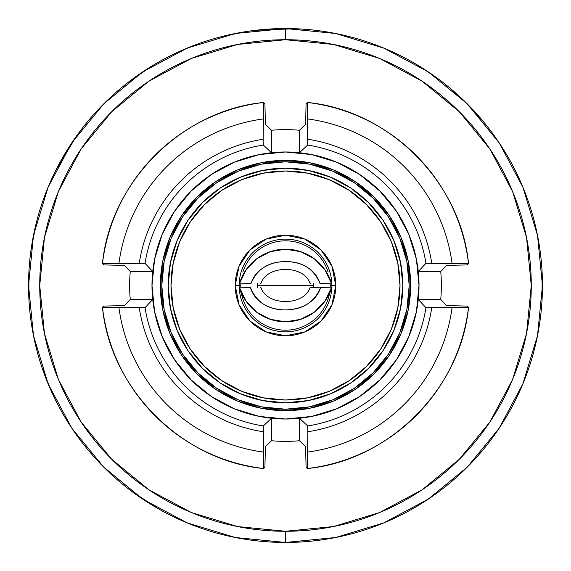 <?xml version="1.0" encoding="UTF-8"?>
<svg xmlns="http://www.w3.org/2000/svg" width="571" height="571" viewBox="0 0 571 571"><rect width="100%" height="100%" fill="white"/><g stroke="black" fill="none" stroke-linecap="round" stroke-linejoin="round"><path stroke-width="0.86" d="M313.358 283.452L313.429 285.493A27.929 27.929 0 0 0 313.351 283.452A27.929 27.929 0 0 1 313.429 285.5L257.571 285.5A27.929 27.929 0 0 1 257.649 283.452A27.929 27.929 0 0 0 257.571 285.5L257.642 283.452M240.848 287.177A44.688 44.688 0 0 1 240.812 285.5L239.135 285.5A46.365 46.365 0 0 0 285.5 331.865A46.365 46.365 0 0 0 331.865 285.5L335.769 285.5A50.269 50.269 0 0 1 285.5 335.769A50.269 50.269 0 0 1 235.231 285.5L240.812 285.5A44.688 44.688 0 0 1 240.848 283.823A44.688 44.688 0 0 0 240.848 287.177M330.509 290.932L328.125 298.904A44.688 44.688 0 0 1 242.875 298.904L240.491 290.932M330.188 285.5A44.688 44.688 0 0 1 330.152 287.177A44.688 44.688 0 0 0 330.188 285.5L331.865 285.5A46.365 46.365 0 0 1 285.5 331.865A46.365 46.365 0 0 1 239.135 285.5A46.365 46.365 0 0 1 285.5 239.135A46.365 46.365 0 0 1 331.865 285.5L330.188 285.5A44.688 44.688 0 0 0 330.152 283.823A44.688 44.688 0 0 1 330.188 285.5M285.5 542.45A256.95 256.95 0 0 1 28.55 285.5A256.95 256.95 0 0 1 285.5 28.55A256.95 256.95 0 0 1 542.45 285.5A256.95 256.95 0 0 1 285.5 542.45A256.95 256.95 0 0 0 542.45 285.5A256.95 256.95 0 0 0 285.5 28.55L285.5 39.727A245.773 245.773 0 0 1 531.273 285.5A245.773 245.773 0 0 1 285.5 531.273L285.5 542.45L285.5 531.273A245.773 245.773 0 0 1 39.727 285.5A245.773 245.773 0 0 1 285.5 39.727L285.5 28.55A256.95 256.95 0 0 0 28.55 285.5A256.95 256.95 0 0 0 285.5 542.45L335.627 537.511L383.826 522.886L428.179 499.19M285.5 161.793A123.707 123.707 0 0 0 161.793 285.5A123.707 123.707 0 0 0 285.5 409.207L285.5 410.628A125.128 125.128 0 0 1 160.372 285.5A125.128 125.128 0 0 1 285.5 160.372L285.5 161.793L285.5 160.372L309.91 162.778L333.385 169.894L355.019 181.457L373.976 197.024L389.543 215.981L401.106 237.615L408.222 261.09L410.628 285.5L408.222 309.91L401.106 333.385L389.543 355.019L373.976 373.976L355.019 389.543L333.385 401.106L309.91 408.222L285.5 410.628L261.09 408.222L237.615 401.106L215.981 389.543L197.024 373.976L181.457 355.019L169.894 333.385L162.778 309.91L160.372 285.5L162.778 261.09L169.894 237.615L181.457 215.981L197.024 197.024L215.981 181.457L237.615 169.894L261.09 162.778L285.5 160.372A125.128 125.128 0 0 1 410.628 285.5A125.128 125.128 0 0 1 285.5 410.628L285.5 409.207A123.707 123.707 0 0 0 409.207 285.5A123.707 123.707 0 0 0 285.5 161.793L309.632 164.17L332.843 171.214L354.227 182.641L372.97 198.03L388.359 216.773L399.786 238.157L406.83 261.368L409.207 285.5L406.83 309.632L399.786 332.843L388.359 354.227L372.97 372.97L354.227 388.359L332.843 399.786L309.632 406.83L285.5 409.207L261.368 406.83L238.157 399.786L216.773 388.359L198.03 372.97L182.641 354.227L171.214 332.843L164.17 309.632L161.793 285.5L164.17 261.368L171.214 238.157L182.641 216.773L198.03 198.03L216.773 182.641L238.157 171.214L261.368 164.17L285.5 161.793M307.391 102.473L307.826 118.961A168.031 168.031 0 0 1 452.039 263.174L468.527 263.609L467.299 264.915L446.579 265.408L440.741 271.532L418.286 271.532L425.952 263.302L468.527 263.609L467.299 264.915L446.579 265.408L440.741 271.532A155.869 155.869 0 0 1 440.741 299.468L446.579 305.592L467.299 306.085L468.527 307.391L467.378 307.555L452.039 307.826A168.031 168.031 0 0 1 307.826 452.039L307.391 468.527L306.085 467.299L305.592 446.579L299.468 440.741L299.468 418.286L299.468 440.741A155.869 155.869 0 0 1 271.532 440.741L271.532 418.286A133.514 133.514 0 0 0 285.5 419.014L285.5 419.014A133.514 133.514 0 0 0 299.468 418.286L307.698 425.952L307.84 431.733L307.391 468.527L306.085 467.299L305.592 446.579L299.468 440.741A155.869 155.869 0 0 1 271.532 440.741L265.408 446.579L264.915 467.299L263.609 468.527L263.302 425.952L271.532 418.286L271.532 440.741L265.408 446.579L264.915 467.299L263.609 468.527L263.445 467.378L263.174 452.039A168.031 168.031 0 0 1 118.961 307.826L102.473 307.391L103.701 306.085L124.421 305.592L130.259 299.468L152.714 299.468L145.048 307.698L102.473 307.391L103.701 306.085L124.421 305.592L130.259 299.468A155.869 155.869 0 0 1 130.259 271.532L152.714 271.532A133.514 133.514 0 0 0 152.714 299.468L130.259 299.468A155.869 155.869 0 0 1 130.259 271.532L124.421 265.408L103.701 264.915L102.473 263.609L145.048 263.302L152.714 271.532L130.259 271.532L124.421 265.408L103.701 264.915L102.473 263.609L103.622 263.445L118.961 263.174A168.031 168.031 0 0 1 263.174 118.961L263.609 102.473L264.915 103.701L265.408 124.421L271.532 130.259A155.869 155.869 0 0 1 299.468 130.259L299.468 152.714A133.514 133.514 0 0 0 152 285.5A133.5 133.5 0 0 0 285.5 419A133.514 133.514 0 0 1 271.532 418.286L263.302 425.952A142.193 142.193 0 0 1 145.048 307.698L152.714 299.468A133.514 133.514 0 0 1 152.714 271.532L145.048 263.302A142.193 142.193 0 0 1 263.302 145.048L271.532 152.714A133.514 133.514 0 0 1 285.5 151.986L285.5 152A133.514 133.514 0 0 0 271.532 152.714L263.302 145.048L263.16 139.267L263.609 102.473L264.915 103.701L265.408 124.421L271.532 130.259L271.532 152.714L271.532 130.259A155.869 155.869 0 0 1 299.468 130.259L305.592 124.421L306.085 103.701L307.391 102.473L307.698 145.048L299.468 152.714L299.468 130.259L305.592 124.421L306.085 103.701L307.398 102.466C389.008 110.267 460.733 181.985 468.534 263.602A184.333 184.333 0 0 0 307.976 102.544M170.993 285.5A114.507 114.507 0 0 1 285.5 170.993A114.507 114.507 0 0 1 400.007 285.5L397.809 307.84L391.292 329.324L380.714 349.117L366.468 366.468L349.117 380.714L329.324 391.292L307.84 397.809L285.5 400.007L263.16 397.809L241.676 391.292L221.883 380.714L204.532 366.468L190.286 349.117L179.708 329.324L173.191 307.84L170.993 285.5L173.191 263.16L179.708 241.676L190.286 221.883L204.532 204.532L221.883 190.286L241.676 179.708L263.16 173.191L285.5 170.993L307.84 173.191L329.324 179.708L349.117 190.286L366.468 204.532L380.714 221.883L391.292 241.676L397.809 263.16L400.007 285.5A114.507 114.507 0 0 1 285.5 400.007A114.507 114.507 0 0 1 170.993 285.5M168.195 285.5A117.305 117.305 0 0 1 285.5 168.195A117.305 117.305 0 0 1 402.805 285.5A117.305 117.305 0 0 1 285.5 402.805A117.305 117.305 0 0 1 168.195 285.5L170.451 262.617L177.124 240.612L187.966 220.327L202.555 202.555L220.327 187.966L240.612 177.124L262.617 170.451L285.5 168.195L308.383 170.451L330.388 177.124L350.673 187.966L368.445 202.555L383.034 220.327L393.876 240.612L400.549 262.617L402.805 285.5L400.549 308.383L393.876 330.388L383.034 350.673L368.445 368.445L350.673 383.034L330.388 393.876L308.383 400.549L285.5 402.805L262.617 400.549L240.612 393.876L220.327 383.034L202.555 368.445L187.966 350.673L177.124 330.388L170.451 308.383L168.195 285.5M239.135 285.5L235.231 285.5A50.269 50.269 0 0 1 285.5 235.231A50.269 50.269 0 0 1 335.769 285.5L331.865 285.5A46.365 46.365 0 0 0 285.5 239.135A46.365 46.365 0 0 0 239.135 285.5M235.231 285.5L239.056 304.736L249.955 321.045L266.264 331.944L285.5 335.769L304.736 331.944L321.045 321.045L331.944 304.736L335.769 285.5L331.944 266.264L321.045 249.955L304.736 239.056L285.5 235.231L266.264 239.056L249.955 249.955L239.056 266.264L235.231 285.5M190.286 349.117L204.532 366.468L221.883 380.714M349.117 380.714L366.468 366.468L380.714 349.117M380.714 221.883L366.468 204.532M221.883 190.286L204.532 204.532L190.286 221.883M257.649 283.452A27.929 27.929 0 0 0 257.642 287.534A27.929 27.929 0 0 1 257.571 285.5A27.929 27.929 0 0 0 257.642 287.534L257.571 285.507L313.429 285.5A27.929 27.929 0 0 1 313.358 287.534A27.929 27.929 0 0 0 313.429 285.5L313.358 287.534A27.929 27.929 0 0 0 313.351 283.452M266.293 305.778L265.751 305.249M542.45 285.586L537.511 335.627L522.886 383.826L499.147 428.25L467.192 467.192L428.25 499.147L467.192 467.192L499.097 428.321L467.192 467.192L428.321 499.097M285.586 28.55L335.627 33.489L383.826 48.114L428.25 71.853L467.192 103.808L499.147 142.75L467.192 103.808L428.321 71.903L467.192 103.808L499.097 142.679M28.55 285.414L33.489 235.373L48.114 187.174L71.853 142.75L103.808 103.808L142.75 71.853L103.808 103.808L71.903 142.679L103.808 103.808L142.679 71.903M71.996 428.464L103.808 467.192L142.679 499.097L103.808 467.192L71.903 428.321M468.527 307.391L425.952 307.698L418.286 299.468L440.741 299.468L446.579 305.592L467.299 306.085L468.534 307.398C460.733 389.015 389.008 460.733 307.398 468.534L307.391 468.527M418.286 271.532L440.741 271.532A155.869 155.869 0 0 1 440.741 299.468L418.286 299.468A133.514 133.514 0 0 0 418.286 271.532A133.514 133.514 0 0 1 418.286 299.468L425.952 307.698L431.733 307.84A147.932 147.932 0 0 1 307.84 431.733L307.826 452.039A168.031 168.031 0 0 0 452.039 307.826L431.733 307.84A147.932 147.932 0 0 1 307.84 431.733L307.698 425.952A142.193 142.193 0 0 0 425.952 307.698A142.193 142.193 0 0 1 307.698 425.952L299.468 418.286A133.514 133.514 0 0 1 285.5 419.014A133.5 133.5 0 0 0 419 285.5A133.5 133.5 0 0 0 285.5 152L285.5 151.986A133.514 133.514 0 0 1 299.468 152.714L307.698 145.048A142.193 142.193 0 0 1 425.952 263.302L418.286 271.532M307.412 468.527A184.333 184.333 0 0 0 468.456 307.976M285.5 419.014L311.545 416.437L336.59 408.836L359.666 396.502L379.901 379.901L396.502 359.666L408.836 336.59L416.437 311.545L419 285.5L416.437 259.455L408.836 234.41L396.502 211.334L379.901 191.099L359.666 174.498L336.59 162.164L311.545 154.563L285.5 152L259.455 154.563L234.41 162.164L211.334 174.498L191.099 191.099L174.498 211.334L162.164 234.41L154.563 259.455L152 285.5L154.563 311.545L162.164 336.59L174.498 359.666L191.099 379.901L211.334 396.502L234.41 408.836L259.455 416.437L285.5 419M452.039 263.174A168.031 168.031 0 0 0 307.826 118.961L307.84 139.267A147.932 147.932 0 0 1 431.733 263.16L452.039 263.174M307.698 145.048L307.84 139.267A147.932 147.932 0 0 1 431.733 263.16L425.952 263.302A142.193 142.193 0 0 0 307.698 145.048M263.609 468.527L263.602 468.534C181.992 460.733 110.267 389.015 102.466 307.398A184.333 184.333 0 0 0 263.024 468.456M118.961 307.826A168.031 168.031 0 0 0 263.174 452.039L263.16 431.733A147.932 147.932 0 0 1 139.267 307.84L118.961 307.826M263.302 425.952L263.16 431.733A147.932 147.932 0 0 1 139.267 307.84L145.048 307.698A142.193 142.193 0 0 0 263.302 425.952M102.544 263.024A184.333 184.333 0 0 1 263.588 102.473L263.609 102.473M102.473 263.609L102.466 263.602C110.267 181.985 181.992 110.267 263.602 102.466M139.267 263.16A147.932 147.932 0 0 1 263.16 139.267L263.174 118.961A168.031 168.031 0 0 0 118.961 263.174L139.267 263.16A147.932 147.932 0 0 1 263.16 139.267L263.302 145.048A142.193 142.193 0 0 0 145.048 263.302L139.267 263.16M253.974 30.491L285.5 28.55L235.373 33.489L187.174 48.114L142.821 71.81M28.55 285.5L33.489 335.627L48.114 383.826L71.81 428.179M71.853 428.25L103.808 467.192L142.75 499.147L187.174 522.886L235.373 537.511L285.414 542.45M542.45 285.5L537.511 235.373L522.886 187.174L499.19 142.821M285.5 39.727L333.45 44.445L379.558 58.435L422.048 81.146L459.291 111.709L489.854 148.952L512.565 191.442L526.555 237.55L531.273 285.5L526.555 333.45L512.565 379.558L489.854 422.048L459.291 459.291L422.048 489.854L379.558 512.565L333.45 526.555L285.5 531.273L237.55 526.555L191.442 512.565L148.952 489.854L111.709 459.291L81.146 422.048L58.435 379.558L44.445 333.45L39.727 285.5L44.445 237.55L58.435 191.442L81.146 148.952L111.709 111.709L148.952 81.146L191.442 58.435L237.55 44.445L285.5 39.727M359.666 174.498L379.901 191.099M396.502 359.666L379.901 379.901M211.334 396.502L191.099 379.901M174.498 211.334L191.099 191.099M260.54 287.677L261.011 287.698C267.05 306.156 303.95 306.156 309.989 287.698C303.95 306.156 267.05 306.156 261.011 287.698M250.398 287.463C259.448 317.776 311.745 316.941 320.602 287.463C314.464 302.252 302.787 309.725 285.564 309.889C268.406 310.046 256.686 302.573 250.398 287.463L239.37 287.177A48.035 48.035 0 0 0 331.63 287.177L325.013 301.088L314.343 312.187L300.703 319.339L285.5 321.808L270.297 319.339L256.657 312.187L245.987 301.088L239.37 287.177L250.398 287.177M320.638 287.177L310.453 287.677L320.638 287.177M260.526 283.295L261.011 283.273C267.05 264.816 303.95 264.816 309.989 283.273L310.474 283.295M320.003 283.544C311.145 253.988 259.834 254.523 250.997 283.544C257.086 269.005 268.591 261.682 285.507 261.575C302.33 261.475 313.829 268.798 320.003 283.544L331.63 283.823L320.003 283.823M309.989 287.698L310.453 287.677M320.602 287.177L331.63 287.177L320.602 287.463M331.523 287.541L328.125 298.904A44.688 44.688 0 0 1 242.875 298.904L239.477 287.541M331.523 283.459L330.509 280.068M250.997 283.823L239.37 283.823A48.035 48.035 0 0 1 331.63 283.823L325.013 269.912L314.343 258.813L300.703 251.661L285.5 249.192L270.297 251.661L256.657 258.813L245.987 269.912L239.37 283.823L250.997 283.544M240.491 280.068L239.477 283.459M328.125 272.096A44.688 44.688 0 0 0 242.875 272.096A44.688 44.688 0 0 1 328.125 272.096M328.503 297.655A44.688 44.688 0 0 1 328.125 298.904M280.825 28.593L300.731 29M421.034 67.207L435.48 76.864M521.159 183.091L525.113 192.713M536.397 230.07L536.897 232.368M536.754 339.281L536.305 341.358M470.218 464.109L464.316 470.019M338.917 536.833L332.101 538.189M288.162 542.436L283.466 542.443M149.466 503.486L137.44 495.5M32.476 330.252L32.361 329.595M68.977 147.154L81.175 129.696M178.059 52.089L195.432 44.852M329.039 32.269L343.449 35.174M462.888 99.611L484.279 122.679M535.598 226.551L539.224 244.93M524.663 379.422L521.137 387.952M434.938 494.529L414.803 507.548M338.032 537.018L331.016 538.382M191.064 524.463L177.531 518.661M157.996 508.583L130.516 490.446M36.658 349.545L32.683 331.373M31.955 243.803L35.595 225.738M99.44 108.283L110.781 97.099M135.199 77.099L147.047 69.041M223.953 36.03L248.242 31.269M260.419 29.778L296.834 28.8M380.914 46.922L392.234 51.768M417.301 64.93L436.165 77.356M521.059 182.87L524.528 191.221M542.264 275.814L542.279 294.914M538.746 328.953L537.004 338.111M501.053 425.359L496.741 431.783M470.304 464.023L464.715 469.633M340.173 536.562L331.358 538.325M239.577 538.31L238.592 538.132M194.04 525.62L187.309 522.95M110.203 473.366L97.812 460.99M35.159 343.399L31.655 325.299M55.608 170.722L76.314 136.291M137.704 75.315L152.407 65.708M176.125 52.989L194.682 45.138M330.402 32.504L340.116 34.424M451.247 89.155L471.368 108.083M521.137 183.048L524.72 191.713M539.224 326.07L535.598 344.449M340.28 536.54L332.443 538.125M191.856 524.778L183.519 521.344M52.061 392.877L42.347 368.559M31.048 249.755L36.358 222.633M99.989 107.719L112.537 95.485M129.303 81.482L152.635 65.565M285.5 28.55L290.175 28.593M380.386 46.715L387.837 49.813M521.701 184.354L524.221 190.45M536.497 230.506L538.674 241.612M542.107 272.253L542.107 298.712M538.674 329.388L536.497 340.494M524.221 380.55L521.723 386.596M471.753 462.51L463.309 470.989M388.359 520.959L379.608 524.592M292.309 542.357L281.011 542.407M189.9 524L183.99 521.544M49.299 386.646L46.779 380.55M34.503 340.494L32.326 329.388M28.893 298.747L28.893 272.288M32.326 241.612L34.503 230.506M46.779 190.45L49.277 184.404M99.739 107.976L107.184 100.496M183.22 49.784L190.65 46.701"/></g></svg>
